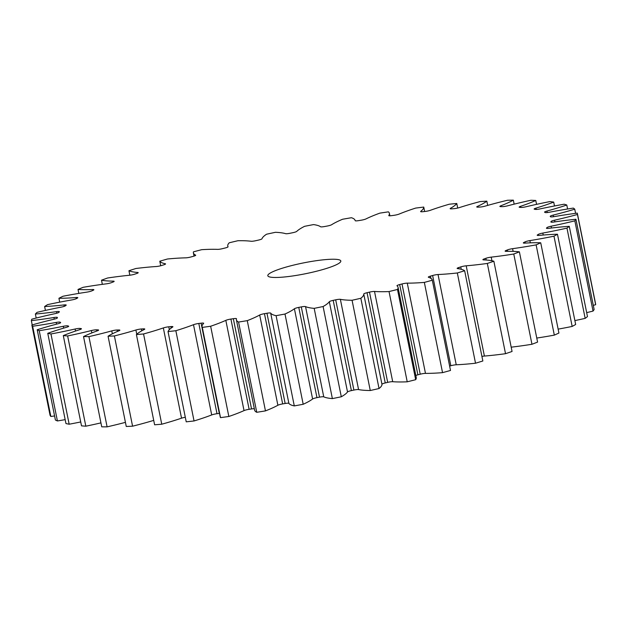 <?xml version="1.0" encoding="UTF-8"?>
<svg xmlns="http://www.w3.org/2000/svg" width="627" height="627" viewBox="0 0 627 627"><rect width="100%" height="100%" fill="white"/><g stroke="black" fill="none" stroke-linecap="round" stroke-linejoin="round"><path stroke-width="0.94" d="M325.256 259.633A37.236 5.502 -11.4 0 0 286.97 266.836A37.236 5.502 -11.4 0 0 267.815 275.715A37.236 5.502 -11.4 0 0 283.373 277.079A37.236 5.502 -11.4 0 0 321.659 269.876A37.236 5.502 -11.4 0 0 340.814 260.997A37.236 5.502 -11.4 0 0 325.256 259.633M557.466 234.232L575.664 324.48A278.513 41.17 -11.4 0 1 572.169 326.432L553.978 236.183A278.513 41.17 -11.4 0 0 557.466 234.232A91.205 13.48 168.6 0 0 541.587 235.18A91.205 13.48 168.6 0 0 539.196 235.399A4.507 0.666 168.6 0 1 539.079 235.407A4.507 0.666 168.6 0 1 537.198 235.243A4.507 0.666 168.6 0 1 537.441 234.953L537.535 235.423M538.475 235.454L538.264 234.42A4.507 0.666 168.6 0 1 542.825 233.064A91.205 13.48 168.6 0 0 566.965 228.118A278.513 41.17 -11.4 0 0 569.277 226.339A91.205 13.48 168.6 0 0 562.27 226.88A91.205 13.48 168.6 0 0 548.986 228.314A4.507 0.666 168.6 0 1 548.327 228.385A4.507 0.666 168.6 0 1 546.446 228.22A4.507 0.666 168.6 0 1 546.525 228.056L546.587 228.346M547.183 228.432L547.01 227.577A4.507 0.666 168.6 0 1 551.109 226.222A91.205 13.48 168.6 0 0 574.841 220.837A278.513 41.17 -11.4 0 0 575.931 219.262A91.205 13.48 168.6 0 0 554.002 222.013A4.507 0.666 168.6 0 1 552.771 222.162A4.507 0.666 168.6 0 1 550.89 221.997A4.507 0.666 168.6 0 1 550.898 221.942L550.921 222.052M551.157 222.162L551.031 221.527A4.507 0.666 168.6 0 1 554.589 220.195A91.205 13.48 168.6 0 0 577.451 214.481A278.513 41.17 -11.4 0 0 577.334 213.305A278.513 41.17 -11.4 0 0 577.295 213.141A91.205 13.48 168.6 0 0 554.166 216.613A4.507 0.666 168.6 0 1 552.34 216.864A4.507 0.666 168.6 0 1 550.467 216.73A251.85 37.228 168.6 0 0 550.247 216.386A4.507 0.666 168.6 0 1 550.232 216.346A4.507 0.666 168.6 0 1 553.194 215.1L553.523 216.715M553.194 215.1A91.205 13.48 168.6 0 0 574.747 209.175A278.513 41.17 -11.4 0 0 573.352 208.093A91.205 13.48 168.6 0 0 549.471 212.224A4.507 0.666 168.6 0 1 547.026 212.577A4.507 0.666 168.6 0 1 545.247 212.522A251.85 37.228 168.6 0 0 544.675 212.255A4.507 0.666 168.6 0 1 544.565 212.145A4.507 0.666 168.6 0 1 546.963 211.048L547.269 212.553M546.963 211.048A91.205 13.48 168.6 0 0 566.784 205.013A278.513 41.17 -11.4 0 0 564.167 204.214A91.205 13.48 168.6 0 0 539.996 208.916A4.507 0.666 168.6 0 1 536.939 209.402A4.507 0.666 168.6 0 1 535.34 209.402A251.85 37.228 168.6 0 0 534.431 209.222A4.507 0.666 168.6 0 1 534.133 209.05A4.507 0.666 168.6 0 1 536.007 208.109L536.273 209.449M536.007 208.109A91.205 13.48 168.6 0 0 553.704 202.09A278.513 41.17 -11.4 0 0 549.926 201.588A91.205 13.48 168.6 0 0 525.935 206.777A4.507 0.666 168.6 0 1 522.275 207.396A4.507 0.666 168.6 0 1 520.927 207.435A251.85 37.228 168.6 0 0 519.705 207.333A4.507 0.666 168.6 0 1 519.14 207.137A4.507 0.666 168.6 0 1 520.535 206.346L520.755 207.419M520.535 206.346A91.205 13.48 168.6 0 0 535.771 200.46A278.513 41.17 -11.4 0 0 530.904 200.264A91.205 13.48 168.6 0 0 507.564 205.828A4.507 0.666 168.6 0 1 503.316 206.596A4.507 0.666 168.6 0 1 502.305 206.644A251.85 37.228 168.6 0 0 500.785 206.636A4.507 0.666 168.6 0 1 499.884 206.424A4.507 0.666 168.6 0 1 500.863 205.781L501.036 206.636M500.863 205.781A91.205 13.48 168.6 0 0 513.341 200.146A278.513 41.17 -11.4 0 0 507.47 200.264A91.205 13.48 168.6 0 0 485.235 206.103A4.507 0.666 168.6 0 1 480.439 207.02A4.507 0.666 168.6 0 1 479.835 207.059A251.85 37.228 168.6 0 0 478.048 207.137A4.507 0.666 168.6 0 1 476.739 206.934A4.507 0.666 168.6 0 1 477.359 206.448L477.5 207.145M477.359 206.448A91.205 13.48 168.6 0 0 486.834 201.157A278.513 41.17 -11.4 0 0 480.086 201.588A91.205 13.48 168.6 0 0 459.387 207.584A4.507 0.666 168.6 0 1 454.081 208.658A4.507 0.666 168.6 0 1 453.94 208.673A251.85 37.228 168.6 0 0 451.918 208.83A4.507 0.666 168.6 0 1 450.147 208.658A4.507 0.666 168.6 0 1 450.492 208.305L450.601 208.854M450.492 208.305A91.205 13.48 168.6 0 0 456.777 203.485A278.513 41.17 -11.4 0 0 449.277 204.214A91.205 13.48 168.6 0 0 430.514 210.249A4.507 0.666 168.6 0 1 425.137 211.44A251.85 37.228 168.6 0 0 422.927 211.691A4.507 0.666 168.6 0 1 422.512 211.73A4.507 0.666 168.6 0 1 420.631 211.565A4.507 0.666 168.6 0 1 420.772 211.338L420.85 211.714M420.772 211.338A91.205 13.48 168.6 0 0 423.75 207.067A278.513 41.17 -11.4 0 0 415.654 208.086A91.205 13.48 168.6 0 0 399.195 214.05A4.507 0.666 168.6 0 1 393.975 215.32A251.85 37.228 168.6 0 0 391.616 215.641A4.507 0.666 168.6 0 1 390.645 215.759A4.507 0.666 168.6 0 1 388.764 215.594A4.507 0.666 168.6 0 1 388.795 215.484L388.834 215.68M388.795 215.484A91.205 13.48 168.6 0 0 389.391 213.321A91.205 13.48 168.6 0 0 388.403 211.848A278.513 41.17 -11.4 0 0 379.852 213.133A91.205 13.48 168.6 0 0 366.019 218.901A4.507 0.666 168.6 0 1 361.074 220.226A251.85 37.228 168.6 0 0 358.613 220.626A4.507 0.666 168.6 0 1 357.053 220.829A4.507 0.666 168.6 0 1 355.172 220.665A4.507 0.666 168.6 0 1 355.164 220.657L355.172 220.665A91.205 13.48 168.6 0 0 355.148 220.532L355.18 220.688M355.148 220.532A91.205 13.48 168.6 0 0 351.418 217.726A278.513 41.17 -11.4 0 0 342.593 219.246A91.205 13.48 168.6 0 0 331.644 224.717A4.507 0.666 168.6 0 1 327.067 226.073A251.85 37.228 168.6 0 0 324.551 226.535A4.507 0.666 168.6 0 1 322.38 226.841A4.507 0.666 168.6 0 1 320.554 226.755A91.205 13.48 168.6 0 0 313.516 224.591A278.513 41.17 -11.4 0 0 304.581 226.323A91.205 13.48 168.6 0 0 296.743 231.387A4.507 0.666 168.6 0 1 292.621 232.742A251.85 37.228 168.6 0 0 290.097 233.26A4.507 0.666 168.6 0 1 287.307 233.691A4.507 0.666 168.6 0 1 285.622 233.667A91.205 13.48 168.6 0 0 275.433 232.303A278.513 41.17 -11.4 0 0 266.561 234.216A91.205 13.48 168.6 0 0 261.984 238.769A4.507 0.666 168.6 0 1 258.395 240.11A251.85 37.228 168.6 0 0 255.918 240.666A4.507 0.666 168.6 0 1 252.516 241.23A4.507 0.666 168.6 0 1 251.051 241.254A91.205 13.48 168.6 0 0 237.915 240.721A278.513 41.17 -11.4 0 0 229.278 242.774A91.205 13.48 168.6 0 0 227.773 246.035L227.962 246.96M228.063 246.803L228.056 246.732A4.507 0.666 168.6 0 1 228.063 246.764A4.507 0.666 168.6 0 1 225.069 248.018A251.85 37.228 168.6 0 0 222.679 248.613A4.507 0.666 168.6 0 1 218.69 249.319A4.507 0.666 168.6 0 1 217.522 249.366A91.205 13.48 168.6 0 0 201.682 249.679A278.513 41.17 -11.4 0 0 193.461 251.835A91.205 13.48 168.6 0 0 193.398 252.9L194.049 256.098M195.655 255.361L195.6 255.111A4.507 0.666 168.6 0 1 195.71 255.22A4.507 0.666 168.6 0 1 193.281 256.325A251.85 37.228 168.6 0 0 191.031 256.945A4.507 0.666 168.6 0 1 186.47 257.799A4.507 0.666 168.6 0 1 185.678 257.846A91.205 13.48 168.6 0 0 169.635 258.794A91.205 13.48 168.6 0 0 167.456 258.998A278.513 41.17 -11.4 0 0 159.799 261.216L160.708 265.746M165.356 264.179L165.269 263.755A4.507 0.666 168.6 0 1 165.559 263.92A4.507 0.666 168.6 0 1 163.655 264.868A251.85 37.228 168.6 0 0 161.586 265.503A4.507 0.666 168.6 0 1 156.507 266.506A4.507 0.666 168.6 0 1 156.147 266.53A91.205 13.48 168.6 0 0 148.952 267.086A91.205 13.48 168.6 0 0 135.887 268.497A278.513 41.17 -11.4 0 0 128.943 270.731L129.852 275.214M554.323 335.124L536.124 244.875A278.513 41.17 -11.4 0 0 540.725 242.79L558.923 333.039A278.513 41.17 -11.4 0 1 554.323 335.124A91.205 13.48 168.6 0 1 536.767 338.055M525.207 243.096L524.971 241.928A251.85 37.228 168.6 0 1 523.819 242.5L523.945 243.135M524.971 241.928A4.507 0.666 168.6 0 1 529.893 240.603L530.348 242.845M553.978 236.183A91.205 13.48 168.6 0 1 529.893 240.603M538.264 234.42A251.85 37.228 168.6 0 1 537.441 234.953M547.01 227.577A251.85 37.228 168.6 0 1 546.525 228.056M551.031 221.527A251.85 37.228 168.6 0 1 550.898 221.942M228.056 246.732A91.205 13.48 168.6 0 1 227.773 246.035M195.6 255.111A91.205 13.48 168.6 0 1 193.398 252.9M165.269 263.755A91.205 13.48 168.6 0 1 159.799 261.216M137.76 273.074L137.642 272.479A91.205 13.48 168.6 0 1 128.943 270.731M137.642 272.479A4.507 0.666 168.6 0 1 138.191 272.682A4.507 0.666 168.6 0 1 136.772 273.482A251.85 37.228 168.6 0 0 134.923 274.109A4.507 0.666 168.6 0 1 129.499 275.253A91.205 13.48 168.6 0 0 107.601 277.996A278.513 41.17 -11.4 0 0 101.511 280.198L102.342 284.352M113.409 281.884L113.26 281.131A91.205 13.48 168.6 0 1 101.511 280.198M113.26 281.131A4.507 0.666 168.6 0 1 114.145 281.343A4.507 0.666 168.6 0 1 113.142 281.993A251.85 37.228 168.6 0 0 111.559 282.605A4.507 0.666 168.6 0 1 106.253 283.843A91.205 13.48 168.6 0 0 83.14 287.307A278.513 41.17 -11.4 0 0 78.022 289.439L78.814 293.405M92.78 290.442L92.6 289.533A91.205 13.48 168.6 0 1 78.022 289.439M92.6 289.533A4.507 0.666 168.6 0 1 93.878 289.737A4.507 0.666 168.6 0 1 93.243 290.238A251.85 37.228 168.6 0 0 91.942 290.826A4.507 0.666 168.6 0 1 86.863 292.127A91.205 13.48 168.6 0 0 62.99 296.25A278.513 41.17 -11.4 0 0 58.93 298.272L59.714 302.151M76.29 298.695L76.055 297.519A91.205 13.48 168.6 0 1 58.93 298.272M76.055 297.519A4.507 0.666 168.6 0 1 77.803 297.7A4.507 0.666 168.6 0 1 77.442 298.052A251.85 37.228 168.6 0 0 76.455 298.609A4.507 0.666 168.6 0 1 71.705 299.949A91.205 13.48 168.6 0 0 47.534 304.644A278.513 41.17 -11.4 0 0 44.627 306.517L45.41 310.42M64.236 306.344L63.954 304.941A91.205 13.48 168.6 0 1 44.627 306.517M63.954 304.941A4.507 0.666 168.6 0 1 66.219 305.067A4.507 0.666 168.6 0 1 66.062 305.294A251.85 37.228 168.6 0 0 65.412 305.804A4.507 0.666 168.6 0 1 61.07 307.159A91.205 13.48 168.6 0 0 37.071 312.34A278.513 41.17 -11.4 0 0 35.371 314.025L36.186 318.054M56.845 313.202L56.532 311.65A91.205 13.48 168.6 0 1 35.371 314.025M56.532 311.65A4.507 0.666 168.6 0 1 59.353 311.705A4.507 0.666 168.6 0 1 59.322 311.815A251.85 37.228 168.6 0 0 59.009 312.262A4.507 0.666 168.6 0 1 55.176 313.618A91.205 13.48 168.6 0 0 31.82 319.174A278.513 41.17 -11.4 0 0 31.35 320.64L32.212 324.919M54.259 319.151L53.93 317.513A91.205 13.48 168.6 0 1 31.35 320.64M53.93 317.513A4.507 0.666 168.6 0 1 57.339 317.481A4.507 0.666 168.6 0 1 57.347 317.497A251.85 37.228 168.6 0 0 57.386 317.873A4.507 0.666 168.6 0 1 54.126 319.19A91.205 13.48 168.6 0 0 31.859 325.021A278.513 41.17 -11.4 0 0 32.643 326.236L50.842 416.477A91.205 13.48 168.6 0 0 54.588 415.944M56.555 324.135L56.203 322.419A91.205 13.48 168.6 0 1 32.643 326.236M56.203 322.419A4.507 0.666 168.6 0 1 60.176 322.215L60.317 322.929M60.607 322.693L60.568 322.521A251.85 37.228 168.6 0 1 60.176 322.215M60.568 322.521A4.507 0.666 168.6 0 1 60.631 322.599A4.507 0.666 168.6 0 1 57.95 323.767A91.205 13.48 168.6 0 0 37.212 329.763A278.513 41.17 -11.4 0 0 39.227 330.711L57.418 420.952A91.205 13.48 168.6 0 0 65.169 419.635M63.68 328.125L63.311 326.283A91.205 13.48 168.6 0 1 39.227 330.711M63.311 326.283A4.507 0.666 168.6 0 1 67.763 325.883L67.943 326.8M68.57 326.463L68.5 326.111A251.85 37.228 168.6 0 1 67.763 325.883M68.5 326.111A4.507 0.666 168.6 0 1 68.696 326.252A4.507 0.666 168.6 0 1 66.564 327.27A91.205 13.48 168.6 0 0 47.762 333.313A278.513 41.17 -11.4 0 0 50.967 333.964L69.158 424.213A91.205 13.48 168.6 0 0 80.718 421.963M75.514 331.056L75.107 329.01A91.205 13.48 168.6 0 1 50.967 333.964M75.107 329.01A4.507 0.666 168.6 0 1 79.95 328.438L80.162 329.512M81.118 329.104L81.016 328.579A251.85 37.228 168.6 0 1 79.95 328.438M81.016 328.579A4.507 0.666 168.6 0 1 81.439 328.767A4.507 0.666 168.6 0 1 79.809 329.63A91.205 13.48 168.6 0 0 63.303 335.602A278.513 41.17 -11.4 0 0 67.638 335.947L85.828 426.188A91.205 13.48 168.6 0 0 100.939 422.88M91.832 332.921L91.362 330.554A91.205 13.48 168.6 0 1 67.638 335.947M91.362 330.554A4.507 0.666 168.6 0 1 96.503 329.818L96.746 331.04M98.016 330.554L97.883 329.873A251.85 37.228 168.6 0 1 96.503 329.818M97.883 329.873A4.507 0.666 168.6 0 1 98.604 330.084A4.507 0.666 168.6 0 1 97.428 330.797A91.205 13.48 168.6 0 0 83.532 336.574A278.513 41.17 -11.4 0 0 88.916 336.613L107.107 426.854A91.205 13.48 168.6 0 0 125.431 422.355M112.351 333.815L111.763 330.891A91.205 13.48 168.6 0 1 88.916 336.613M111.763 330.891A4.507 0.666 168.6 0 1 117.1 330.006L117.398 331.456M118.926 330.805L118.762 329.974A251.85 37.228 168.6 0 1 117.1 330.006M118.762 329.974A4.507 0.666 168.6 0 1 119.859 330.186A4.507 0.666 168.6 0 1 119.067 330.75A91.205 13.48 168.6 0 0 108.063 336.221A278.513 41.17 -11.4 0 0 114.388 335.947L132.579 426.195A91.205 13.48 168.6 0 0 153.717 420.38M136.757 334.23L135.91 330.014A91.205 13.48 168.6 0 1 114.388 335.947M135.91 330.014A4.507 0.666 168.6 0 1 141.349 328.987L141.718 330.852M143.465 329.912L143.254 328.869A251.85 37.228 168.6 0 1 141.349 328.987M143.254 328.869A4.507 0.666 168.6 0 1 144.79 329.065A4.507 0.666 168.6 0 1 144.312 329.481A91.205 13.48 168.6 0 0 136.412 334.552A278.513 41.17 -11.4 0 0 143.552 333.972L161.75 424.213A91.205 13.48 168.6 0 0 181.532 418.178L163.333 327.937A91.205 13.48 168.6 0 1 143.552 333.972M163.333 327.937A4.507 0.666 168.6 0 1 168.765 326.8L169.337 329.653M171.179 328.062L170.881 326.589A251.85 37.228 168.6 0 1 168.765 326.8M170.881 326.589A4.507 0.666 168.6 0 1 172.911 326.738A4.507 0.666 168.6 0 1 172.676 327.028A91.205 13.48 168.6 0 0 168.036 331.589A278.513 41.17 -11.4 0 0 175.85 330.711L194.049 420.96A91.205 13.48 168.6 0 0 211.699 414.941L193.5 324.7A91.205 13.48 168.6 0 1 175.85 330.711M193.5 324.7A4.507 0.666 168.6 0 1 198.814 323.461L217.013 413.71A4.507 0.666 -11.4 0 0 211.699 414.941M219.521 413.397A4.507 0.666 -11.4 0 0 219.301 413.42L201.102 323.179A251.85 37.228 168.6 0 1 198.814 323.461M201.102 323.179A4.507 0.666 168.6 0 1 203.673 323.266A4.507 0.666 168.6 0 1 203.595 323.43A91.205 13.48 168.6 0 0 202.043 326.73L220.242 416.979A91.205 13.48 168.6 0 0 220.5 417.637A278.513 41.17 -11.4 0 0 228.839 416.485A91.205 13.48 168.6 0 0 244.028 410.607L225.83 320.358A91.205 13.48 168.6 0 1 210.648 326.244L228.839 416.485M210.648 326.244A278.513 41.17 -11.4 0 1 202.302 327.396A91.205 13.48 168.6 0 1 202.043 326.73M225.83 320.358A4.507 0.666 168.6 0 1 230.924 319.057L249.123 409.306A4.507 0.666 -11.4 0 0 244.028 410.607M254.343 408.78A4.507 0.666 -11.4 0 0 251.537 408.945L233.338 318.696A251.85 37.228 168.6 0 1 230.924 319.057M233.338 318.696A4.507 0.666 168.6 0 1 236.489 318.704A4.507 0.666 168.6 0 1 236.481 318.759A91.205 13.48 168.6 0 0 236.41 319.864L254.609 410.113A91.205 13.48 168.6 0 0 256.757 412.3A278.513 41.17 -11.4 0 0 265.464 410.889A91.205 13.48 168.6 0 0 277.879 405.254L259.688 315.013A91.205 13.48 168.6 0 1 247.265 320.648L265.464 410.889M247.265 320.648A278.513 41.17 -11.4 0 1 238.558 322.051A91.205 13.48 168.6 0 1 236.41 319.864M259.688 315.013A4.507 0.666 168.6 0 1 264.461 313.672L282.659 403.913A4.507 0.666 -11.4 0 0 277.879 405.254M266.953 313.241A4.507 0.666 168.6 0 1 270.684 313.116A91.205 13.48 168.6 0 0 276.092 315.671L294.29 405.912A91.205 13.48 168.6 0 1 288.882 403.357A4.507 0.666 -11.4 0 0 285.152 403.482L266.953 313.241A251.85 37.228 168.6 0 1 264.461 313.672M276.092 315.671A278.513 41.17 -11.4 0 0 284.995 314.033L303.194 404.274A91.205 13.48 168.6 0 0 312.607 398.999L294.408 308.758A91.205 13.48 168.6 0 1 284.995 314.033M294.408 308.758A4.507 0.666 168.6 0 1 298.773 307.395L316.964 397.643A4.507 0.666 -11.4 0 0 312.607 398.999M301.297 306.901A4.507 0.666 168.6 0 1 305.545 306.595A91.205 13.48 168.6 0 0 314.182 308.359L332.373 398.607A91.205 13.48 168.6 0 1 323.744 396.836A4.507 0.666 -11.4 0 0 319.496 397.15L301.297 306.901A251.85 37.228 168.6 0 1 298.773 307.395M314.182 308.359A278.513 41.17 -11.4 0 0 323.101 306.532L341.3 396.773A91.205 13.48 168.6 0 0 347.523 391.961L329.324 301.712A91.205 13.48 168.6 0 1 323.101 306.532M329.324 301.712A4.507 0.666 168.6 0 1 333.188 300.364L351.386 390.605A4.507 0.666 -11.4 0 0 347.523 391.961M335.696 299.824A4.507 0.666 168.6 0 1 340.375 299.33A91.205 13.48 168.6 0 0 352.068 300.27L370.267 390.519A91.205 13.48 168.6 0 1 358.573 389.571A4.507 0.666 -11.4 0 0 353.894 390.065L335.696 299.824A251.85 37.228 168.6 0 1 333.188 300.364M352.068 300.27A278.513 41.17 -11.4 0 0 360.846 298.28L379.037 388.528A91.205 13.48 168.6 0 0 381.953 384.265L363.754 294.024A91.205 13.48 168.6 0 1 360.846 298.28M363.754 294.024A4.507 0.666 168.6 0 1 367.046 292.707L385.244 382.948A4.507 0.666 -11.4 0 0 381.953 384.265M369.491 292.127A4.507 0.666 168.6 0 1 374.515 291.461A91.205 13.48 168.6 0 0 389.038 291.563L407.229 381.812A91.205 13.48 168.6 0 1 392.706 381.702A4.507 0.666 -11.4 0 0 387.682 382.368L369.491 292.127A251.85 37.228 168.6 0 1 367.046 292.707M389.038 291.563A278.513 41.17 -11.4 0 0 397.487 289.455L415.677 379.696A91.205 13.48 168.6 0 0 416.25 377.579L398.051 287.331A91.205 13.48 168.6 0 1 397.487 289.455M402.009 283.968A4.507 0.666 168.6 0 1 407.276 283.138A91.205 13.48 168.6 0 0 424.346 282.409L442.544 372.65A91.205 13.48 168.6 0 1 425.474 373.386A4.507 0.666 -11.4 0 0 420.208 374.209L402.009 283.968A251.85 37.228 168.6 0 1 399.681 284.572A4.507 0.666 168.6 0 0 396.977 285.755A4.507 0.666 168.6 0 0 397.024 285.834A91.205 13.48 168.6 0 1 398.051 287.331M424.346 282.409A278.513 41.17 -11.4 0 0 432.309 280.214L450.507 370.455A91.205 13.48 168.6 0 0 450.492 370.369L432.293 280.128A91.205 13.48 168.6 0 1 432.309 280.214M432.63 275.504A4.507 0.666 168.6 0 1 438.038 274.532A91.205 13.48 168.6 0 0 457.326 272.972L475.525 363.221A91.205 13.48 168.6 0 1 456.237 364.781A4.507 0.666 -11.4 0 0 450.829 365.745L432.63 275.504A251.85 37.228 168.6 0 1 430.467 276.131A4.507 0.666 168.6 0 0 428.304 277.158A4.507 0.666 168.6 0 0 428.492 277.299A91.205 13.48 168.6 0 1 432.293 280.128M457.326 272.972A278.513 41.17 -11.4 0 0 464.646 270.746L482.845 360.987A278.513 41.17 -11.4 0 1 475.525 363.221M461.237 269.296L460.751 266.898A251.85 37.228 168.6 0 1 458.792 267.533A4.507 0.666 168.6 0 0 457.138 268.411A4.507 0.666 168.6 0 0 457.545 268.591A91.205 13.48 168.6 0 1 464.646 270.746M460.751 266.898A4.507 0.666 168.6 0 1 466.198 265.809L484.397 356.058A4.507 0.666 -11.4 0 0 481.92 356.41M486.176 260.025L485.831 258.324A251.85 37.228 168.6 0 1 484.107 258.951A4.507 0.666 168.6 0 0 482.908 259.672A4.507 0.666 168.6 0 0 483.613 259.884A91.205 13.48 168.6 0 1 493.864 261.224A278.513 41.17 -11.4 0 1 487.328 263.45A91.205 13.48 168.6 0 1 466.198 265.809M485.831 258.324A4.507 0.666 168.6 0 1 491.207 257.133L491.936 260.754M507.651 251.317L507.376 249.946A251.85 37.228 168.6 0 1 505.926 250.549A4.507 0.666 168.6 0 0 505.119 251.121A4.507 0.666 168.6 0 0 506.193 251.333A91.205 13.48 168.6 0 1 519.391 251.85A278.513 41.17 -11.4 0 1 513.764 254.021A91.205 13.48 168.6 0 1 491.207 257.133M507.376 249.946A4.507 0.666 168.6 0 1 512.58 248.676L513.121 251.372M536.124 244.875A91.205 13.48 168.6 0 1 512.58 248.676M523.819 242.5A4.507 0.666 168.6 0 0 523.333 242.931A4.507 0.666 168.6 0 0 524.838 243.119A91.205 13.48 168.6 0 1 540.725 242.79M572.169 326.432A91.205 13.48 168.6 0 1 558.132 329.128M513.764 254.021L531.962 344.27A278.513 41.17 -11.4 0 0 537.582 342.091L519.391 251.85M531.962 344.27A91.205 13.48 168.6 0 1 511.193 347.17M487.328 263.45L505.527 353.699A278.513 41.17 -11.4 0 0 512.055 351.473L493.864 261.224M505.527 353.699A91.205 13.48 168.6 0 1 484.397 356.058M450.829 365.745A251.85 37.228 168.6 0 1 449.63 366.097M442.544 372.65A278.513 41.17 -11.4 0 0 450.507 370.455M420.208 374.209A251.85 37.228 168.6 0 1 417.88 374.821A4.507 0.666 -11.4 0 0 415.826 375.495M407.229 381.812A278.513 41.17 -11.4 0 0 415.677 379.696M387.682 382.368A251.85 37.228 168.6 0 1 385.244 382.948M370.267 390.519A278.513 41.17 -11.4 0 0 379.037 388.528M353.894 390.065A251.85 37.228 168.6 0 1 351.386 390.605M332.373 398.607A278.513 41.17 -11.4 0 0 341.3 396.773M319.496 397.15A251.85 37.228 168.6 0 1 316.964 397.643M294.29 405.912A278.513 41.17 -11.4 0 0 303.194 404.274M285.152 403.482A251.85 37.228 168.6 0 1 282.659 403.913M251.537 408.945A251.85 37.228 168.6 0 1 249.123 409.306M219.301 413.42A251.85 37.228 168.6 0 1 217.013 413.71M168.036 331.589L186.227 421.83A278.513 41.17 -11.4 0 0 194.049 420.96M185.31 417.268A4.507 0.666 -11.4 0 0 181.532 418.178M136.412 334.552L154.61 424.792A278.513 41.17 -11.4 0 0 161.75 424.213M108.063 336.221L126.262 426.47A278.513 41.17 -11.4 0 0 132.579 426.195M83.532 336.574L101.731 426.822A278.513 41.17 -11.4 0 0 107.107 426.854M63.303 335.602L81.502 425.843A278.513 41.17 -11.4 0 0 85.828 426.188M47.762 333.313L65.96 423.562A278.513 41.17 -11.4 0 0 69.158 424.213M37.212 329.763L55.411 420.012A278.513 41.17 -11.4 0 0 57.418 420.952M31.859 325.021L50.058 415.262A278.513 41.17 -11.4 0 0 50.842 416.477M577.451 214.481L595.65 304.722A278.513 41.17 -11.4 0 0 595.532 303.546L577.334 213.305M595.65 304.722A91.205 13.48 168.6 0 1 593.291 305.365M574.841 220.837L593.04 311.078A278.513 41.17 -11.4 0 0 594.13 309.503L575.931 219.262M593.04 311.078A91.205 13.48 168.6 0 1 586.676 312.63M566.965 228.118L585.163 318.367A278.513 41.17 -11.4 0 0 587.475 316.58L569.277 226.339M585.163 318.367A91.205 13.48 168.6 0 1 574.881 320.593M574.747 209.175L575.594 213.352M566.784 205.013L567.584 208.995M553.704 202.09L554.487 205.977M535.771 200.46L536.563 204.355M513.341 200.146L514.148 204.151M486.834 201.157L487.688 205.405M456.777 203.485L457.694 208.046M423.75 207.067L424.644 211.495M202.302 327.396L220.5 417.637M238.558 322.051L256.757 412.3M505.926 250.549L506.083 251.341M484.107 258.951L484.303 259.915M458.792 267.533L459.05 268.826M438.038 274.532L456.237 364.781M430.467 276.131L430.914 278.364M407.276 283.138L425.474 373.386M399.681 284.572L417.88 374.821M374.515 291.461L392.706 381.702M340.375 299.33L358.573 389.571M305.545 306.595L323.744 396.836M270.684 313.116L288.882 403.357M554.589 220.195L554.926 221.88M551.109 226.222L551.47 228.016M542.825 233.064L543.217 235.031M389.391 213.321L389.892 215.806"/></g></svg>
